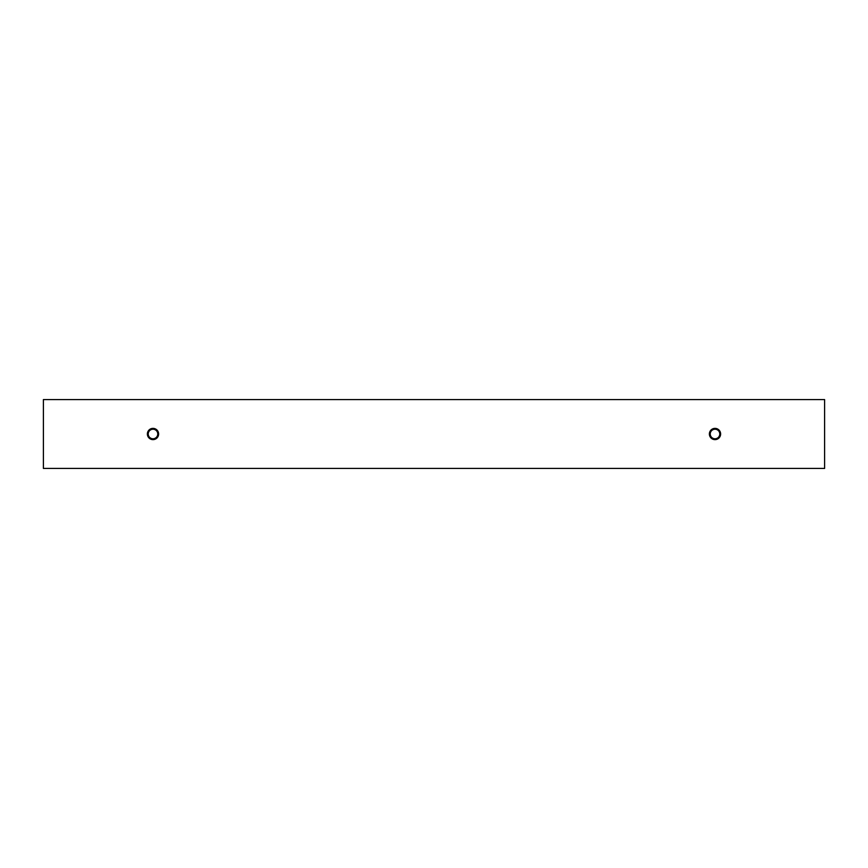 <?xml version="1.0" encoding="UTF-8"?>
<svg xmlns="http://www.w3.org/2000/svg" width="868" height="868" viewBox="0 0 868 868"><rect width="100%" height="100%" fill="white"/><g stroke="black" fill="none" stroke-linecap="round" stroke-linejoin="round"><path stroke-width="1.3" d="M719.789 434A4.774 4.774 0 0 0 715.004 429.226A4.774 4.774 0 0 0 710.23 434A4.774 4.774 0 0 0 715.004 438.774A4.774 4.774 0 0 0 719.789 434M709.384 434A5.62 5.62 0 0 1 715.004 428.38A5.62 5.62 0 0 1 720.624 434A5.62 5.62 0 0 1 715.004 439.62A5.62 5.62 0 0 1 709.384 434M157.77 434A4.774 4.774 0 0 0 152.996 429.226A4.774 4.774 0 0 0 148.211 434A4.774 4.774 0 0 0 152.996 438.774A4.774 4.774 0 0 0 157.77 434M147.376 434A5.62 5.62 0 0 1 152.996 428.38A5.62 5.62 0 0 1 158.616 434A5.62 5.62 0 0 1 152.996 439.62A5.62 5.62 0 0 1 147.376 434M43.4 399.573L43.4 468.427L824.6 468.427L824.6 399.573L43.4 399.573"/></g></svg>

